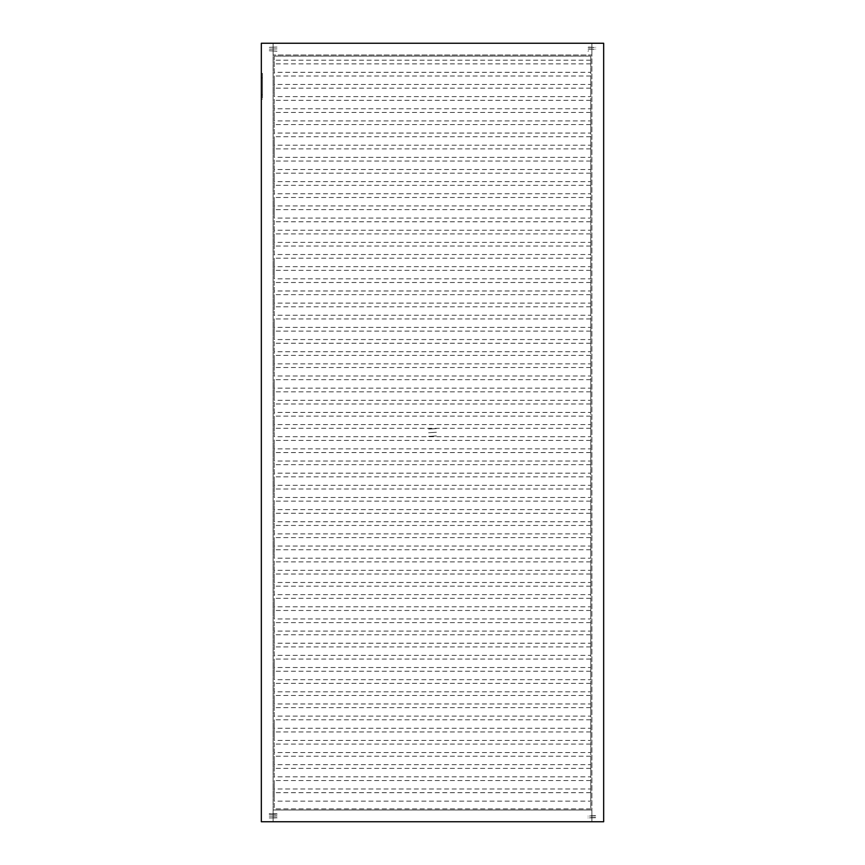 <?xml version="1.0" encoding="UTF-8"?>
<svg xmlns="http://www.w3.org/2000/svg" width="865" height="865" viewBox="0 0 865 865"><rect width="100%" height="100%" fill="white"/><g stroke="black" fill="none" stroke-linecap="round" stroke-linejoin="round"><path stroke-width="0.65" stroke-dasharray="4.33 3.24" d="M590.773 56.128L590.773 60.182L590.773 56.128L274.227 56.128L274.227 60.182L274.227 56.128L590.773 56.128L274.227 56.128L590.773 56.128L590.773 808.872L590.773 56.128M590.773 72.325L590.773 63.859L590.773 72.325L274.227 72.325L274.227 63.859L274.227 72.325M590.773 84.478L590.773 76.012L590.773 84.478L274.227 84.478L274.227 76.012L274.227 84.478M590.773 96.621L590.773 88.154L590.773 96.621L274.227 96.621L274.227 88.154L274.227 96.621M590.773 108.774L590.773 100.308L590.773 108.774L274.227 108.774L274.227 100.308L274.227 108.774M590.773 120.916L590.773 112.45L590.773 120.916L274.227 120.916L274.227 112.45L274.227 120.916M590.773 133.059L590.773 124.592L590.773 133.059L274.227 133.059L274.227 124.592L274.227 133.059M590.773 145.212L590.773 136.746L590.773 145.212L274.227 145.212L274.227 136.746L274.227 145.212M590.773 157.354L590.773 148.888L590.773 157.354L274.227 157.354L274.227 148.888L274.227 157.354M590.773 169.508L590.773 161.041L590.773 169.508L274.227 169.508L274.227 161.041L274.227 169.508M590.773 181.65L590.773 173.184L590.773 181.65L274.227 181.65L274.227 173.184L274.227 181.65M590.773 193.792L590.773 185.326L590.773 193.792L274.227 193.792L274.227 185.326L274.227 193.792M590.773 205.946L590.773 197.48L590.773 205.946L274.227 205.946L274.227 197.48L274.227 205.946M590.773 218.088L590.773 209.622L590.773 218.088L274.227 218.088L274.227 209.622L274.227 218.088M590.773 230.241L590.773 221.775L590.773 230.241L274.227 230.241L274.227 221.775L274.227 230.241M590.773 242.384L590.773 233.918L590.773 242.384L274.227 242.384L274.227 233.918L274.227 242.384M590.773 254.526L590.773 246.06L590.773 254.526L274.227 254.526L274.227 246.06L274.227 254.526M590.773 266.68L590.773 258.213L590.773 266.68L274.227 266.68L274.227 258.213L274.227 266.68M590.773 278.822L590.773 270.356L590.773 278.822L274.227 278.822L274.227 270.356L274.227 278.822M590.773 290.975L590.773 282.509L590.773 290.975L274.227 290.975L274.227 282.509L274.227 290.975M590.773 303.118L590.773 294.651L590.773 303.118L274.227 303.118L274.227 294.651L274.227 303.118M590.773 315.26L590.773 306.794L590.773 315.26L274.227 315.26L274.227 306.794L274.227 315.26M590.773 327.413L590.773 318.947L590.773 327.413L274.227 327.413L274.227 318.947L274.227 327.413M590.773 339.556L590.773 331.09L590.773 339.556L274.227 339.556L274.227 331.09L274.227 339.556M590.773 351.709L590.773 343.243L590.773 351.709L274.227 351.709L274.227 343.243L274.227 351.709M590.773 363.851L590.773 355.385L590.773 363.851L274.227 363.851L274.227 355.385L274.227 363.851M590.773 375.994L590.773 367.528L590.773 375.994L274.227 375.994L274.227 367.528L274.227 375.994M590.773 388.147L590.773 379.681L590.773 388.147L274.227 388.147L274.227 379.681L274.227 388.147M590.773 400.29L590.773 391.823L590.773 400.29L274.227 400.29L274.227 391.823L274.227 400.29M590.773 412.443L590.773 403.977L590.773 412.443L274.227 412.443L274.227 403.977L274.227 412.443M590.773 424.585L590.773 416.119L590.773 424.585L274.227 424.585L274.227 416.119L274.227 424.585M590.773 448.881L590.773 440.415L590.773 448.881L274.227 448.881L274.227 440.415L274.227 448.881M590.773 461.023L590.773 452.557L590.773 461.023L274.227 461.023L274.227 452.557L274.227 461.023M590.773 473.177L590.773 464.71L590.773 473.177L274.227 473.177L274.227 464.71L274.227 473.177M590.773 485.319L590.773 476.853L590.773 485.319L274.227 485.319L274.227 476.853L274.227 485.319M590.773 497.472L590.773 489.006L590.773 497.472L274.227 497.472L274.227 489.006L274.227 497.472M590.773 509.615L590.773 501.149L590.773 509.615L274.227 509.615L274.227 501.149L274.227 509.615M590.773 521.757L590.773 513.291L590.773 521.757L274.227 521.757L274.227 513.291L274.227 521.757M590.773 533.91L590.773 525.444L590.773 533.91L274.227 533.91L274.227 525.444L274.227 533.91M590.773 546.053L590.773 537.587L590.773 546.053L274.227 546.053L274.227 537.587L274.227 546.053M590.773 558.206L590.773 549.74L590.773 558.206L274.227 558.206L274.227 549.74L274.227 558.206M590.773 570.349L590.773 561.882L590.773 570.349L274.227 570.349L274.227 561.882L274.227 570.349M590.773 582.491L590.773 574.025L590.773 582.491L274.227 582.491L274.227 574.025L274.227 582.491M590.773 594.644L590.773 586.178L590.773 594.644L274.227 594.644L274.227 586.178L274.227 594.644M590.773 606.787L590.773 598.321L590.773 606.787L274.227 606.787L274.227 598.321L274.227 606.787M590.773 618.94L590.773 610.474L590.773 618.94L274.227 618.94L274.227 610.474L274.227 618.94M590.773 631.082L590.773 622.616L590.773 631.082L274.227 631.082L274.227 622.616L274.227 631.082M590.773 643.225L590.773 634.759L590.773 643.225L274.227 643.225L274.227 634.759L274.227 643.225M590.773 655.378L590.773 646.912L590.773 655.378L274.227 655.378L274.227 646.912L274.227 655.378M590.773 667.521L590.773 659.054L590.773 667.521L274.227 667.521L274.227 659.054L274.227 667.521M590.773 679.674L590.773 671.208L590.773 679.674L274.227 679.674L274.227 671.208L274.227 679.674M590.773 691.816L590.773 683.35L590.773 691.816L274.227 691.816L274.227 683.35L274.227 691.816M590.773 703.959L590.773 695.492L590.773 703.959L274.227 703.959L274.227 695.492L274.227 703.959M590.773 716.112L590.773 707.646L590.773 716.112L274.227 716.112L274.227 707.646L274.227 716.112M590.773 728.254L590.773 719.788L590.773 728.254L274.227 728.254L274.227 719.788L274.227 728.254M590.773 740.408L590.773 731.941L590.773 740.408L274.227 740.408L274.227 731.941L274.227 740.408M590.773 752.55L590.773 744.084L590.773 752.55L274.227 752.55L274.227 744.084L274.227 752.55M590.773 764.692L590.773 756.226L590.773 764.692L274.227 764.692L274.227 756.226L274.227 764.692M590.773 776.846L590.773 768.38L590.773 776.846L274.227 776.846L274.227 768.38L274.227 776.846M590.773 788.988L590.773 780.522L590.773 788.988L274.227 788.988L274.227 780.522L274.227 788.988M590.773 801.141L590.773 792.675L590.773 801.141L274.227 801.141L274.227 792.675L274.227 801.141M590.773 436.728L590.773 428.272L590.773 436.728L274.227 436.728L274.227 428.272L274.227 436.728M590.773 808.872L274.227 808.872L274.227 56.128L274.227 808.872L590.773 808.872M591.876 55.025L591.876 43.25L591.876 55.025L273.124 55.025L591.876 55.025M273.124 43.25L273.124 55.025L273.124 43.25L261.338 43.25L273.124 43.25L273.124 821.75L273.124 809.975L273.124 821.75L591.876 821.75L591.876 809.975L273.124 809.975L591.876 809.975L591.876 821.75L603.662 821.75L591.876 821.75L591.876 43.25L273.124 43.25L591.876 43.25L591.876 821.75L273.124 821.75L273.124 43.25M269.329 49.175L276.432 48.916L269.329 49.164M276.984 48.916L276.432 48.916L276.984 48.916M269.329 47.337L276.432 47.078L269.329 47.326M276.984 47.078L276.432 47.078L276.984 47.078M276.984 51.197L269.253 50.754L276.984 51.197M588.308 49.164L595.444 49.164M588.092 49.164L595.671 49.164M588.568 48.916L595.196 49.359L588.568 48.916M588.308 47.326L595.444 47.326M588.092 47.326L595.671 47.326M588.568 47.078L595.196 47.521L588.568 47.078M588.016 51.197L588.568 50.754L588.016 51.197M276.908 815.836L269.253 816.084L276.984 816.084M269.804 816.084L276.432 816.084L269.804 816.084M276.908 817.674L269.253 817.922L276.984 817.922M269.804 817.922L276.432 817.922L269.804 817.922M276.984 813.803L269.253 813.803L276.984 814.246M269.621 814.246L276.432 814.246L269.621 814.246M269.253 814.246L269.804 814.246L269.253 813.803M595.671 815.825L588.308 815.836M595.444 815.836L588.384 816.084M595.671 815.836L588.016 816.084M595.455 815.825L588.016 815.641M595.671 817.663L588.308 817.674M595.444 817.674L588.384 817.922M595.671 817.674L588.016 817.922M595.455 817.663L588.016 817.479M595.196 815.641L588.568 816.084L595.196 815.641M595.196 817.479L588.568 817.922L595.196 817.479M261.338 94.782L261.338 77.85L261.338 99.194L261.338 94.782L262.441 94.782L262.441 77.85L262.441 99.194L262.441 94.782L261.338 94.782M262.441 77.85L262.441 73.428L262.441 77.85L261.338 77.85L261.338 73.428L261.338 77.85L262.441 77.85M261.338 821.75L273.124 821.75L261.338 821.75L261.338 43.25L261.338 821.75L261.338 43.25L261.338 821.75L603.662 821.75L603.662 43.25L591.876 43.25L603.662 43.25L603.662 821.75L603.662 43.25L603.662 821.75L261.338 821.75L603.662 821.75L603.662 43.25L261.338 43.25L603.662 43.25L261.338 43.25L261.338 821.75M436.36 432.284L428.64 432.716L436.36 432.284M436.36 428.597L428.64 429.04L436.36 428.597M436.36 435.96L428.64 436.403L436.36 435.96M590.773 60.182L274.227 60.182M590.773 63.859L274.227 63.859M590.773 76.012L274.227 76.012M590.773 88.154L274.227 88.154M590.773 100.308L274.227 100.308M590.773 112.45L274.227 112.45M590.773 124.592L274.227 124.592M590.773 136.746L274.227 136.746M590.773 148.888L274.227 148.888M590.773 161.041L274.227 161.041M590.773 173.184L274.227 173.184M590.773 185.326L274.227 185.326M590.773 197.48L274.227 197.48M590.773 209.622L274.227 209.622M590.773 221.775L274.227 221.775M590.773 233.918L274.227 233.918M590.773 246.06L274.227 246.06M590.773 258.213L274.227 258.213M590.773 270.356L274.227 270.356M590.773 282.509L274.227 282.509M590.773 294.651L274.227 294.651M590.773 306.794L274.227 306.794M590.773 318.947L274.227 318.947M590.773 331.09L274.227 331.09M590.773 343.243L274.227 343.243M590.773 355.385L274.227 355.385M590.773 367.528L274.227 367.528M590.773 379.681L274.227 379.681M590.773 391.823L274.227 391.823M590.773 403.977L274.227 403.977M590.773 416.119L274.227 416.119M590.773 440.415L274.227 440.415M590.773 452.557L274.227 452.557M590.773 464.71L274.227 464.71M590.773 476.853L274.227 476.853M590.773 489.006L274.227 489.006M590.773 501.149L274.227 501.149M590.773 513.291L274.227 513.291M590.773 525.444L274.227 525.444M590.773 537.587L274.227 537.587M590.773 549.74L274.227 549.74M590.773 561.882L274.227 561.882M590.773 574.025L274.227 574.025M590.773 586.178L274.227 586.178M590.773 598.321L274.227 598.321M590.773 610.474L274.227 610.474M590.773 622.616L274.227 622.616M590.773 634.759L274.227 634.759M590.773 646.912L274.227 646.912M590.773 659.054L274.227 659.054M590.773 671.208L274.227 671.208M590.773 683.35L274.227 683.35M590.773 695.492L274.227 695.492M590.773 707.646L274.227 707.646M590.773 719.788L274.227 719.788M590.773 731.941L274.227 731.941M590.773 744.084L274.227 744.084M590.773 756.226L274.227 756.226M590.773 768.38L274.227 768.38M590.773 780.522L274.227 780.522M590.773 792.675L274.227 792.675M590.773 428.272L274.227 428.272M261.338 99.194L262.441 99.194M261.338 73.428L262.441 73.428"/><path stroke-width="1.3" d="M603.662 43.25L261.338 43.25L261.338 821.75L603.662 821.75L603.662 43.25"/></g></svg>
